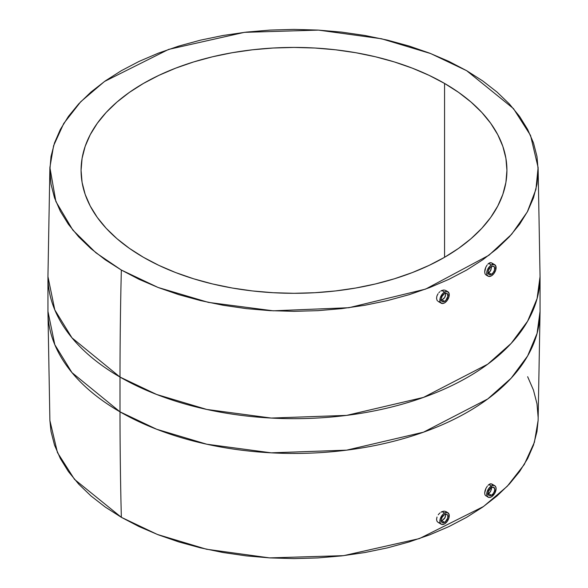 <?xml version="1.0" encoding="UTF-8"?>
<svg xmlns="http://www.w3.org/2000/svg" width="588" height="588" viewBox="0 0 588 588"><rect width="100%" height="100%" fill="white"/><g stroke="black" fill="none" stroke-linecap="round" stroke-linejoin="round"><path stroke-width="0.88" d="M444.565 514.61A4.733 2.734 -60 0 1 446.931 514.375A4.733 2.734 -60 0 1 447.659 518.168A4.733 2.734 -60 0 1 444.565 522.335L441.86 520.77L444.55 518.476L445.719 515.272L445.461 513.934L445.719 515.272L445.035 517.683L441.86 520.77L444.565 522.335A4.733 2.734 -60 0 1 442.198 522.57A4.733 2.734 -60 0 1 441.478 518.778A4.733 2.734 -60 0 1 444.565 514.61L446.424 514.184L447.35 514.72L447.85 515.823L447.659 518.168L445.219 521.887L442.705 522.754L441.478 521.732L441.287 519.608L442.198 517.102L444.565 514.61M436.921 521.122L438.067 522.365L436.921 521.122L436.553 519.241L436.921 521.122M437.024 517.021L436.553 519.241L437.024 517.021M438.244 514.794L439.074 513.787L438.244 514.794M440.015 512.905L439.074 513.787L440.015 512.905M442.066 511.619L441.022 512.17L444.072 511.126L445.755 511.509L444.072 511.126L442.066 511.619L444.565 513.059L442.066 511.619M444.565 523.879A6.622 3.822 -60 0 1 441.257 524.209A6.622 3.822 -60 0 1 440.236 518.903A6.622 3.822 -60 0 1 444.565 513.059A6.622 3.822 -60 0 1 447.88 512.736A6.622 3.822 -60 0 1 448.894 518.043A6.622 3.822 -60 0 1 444.565 523.879L447.167 521.468L448.894 518.043L448.894 513.905L447.167 512.471L444.565 513.059L442.771 514.507L440.236 518.903L439.971 522.181L440.669 523.724L441.963 524.474L444.565 523.879M491.605 486.982L491.399 489.326L490.304 491.862L487.599 494.273L488.701 493.729L491.406 495.287A4.733 2.734 -60 0 1 489.047 495.522A4.733 2.734 -60 0 1 488.319 491.73A4.733 2.734 -60 0 1 491.406 487.562A4.733 2.734 -60 0 1 493.773 487.327A4.733 2.734 -60 0 1 494.501 491.12A4.733 2.734 -60 0 1 491.406 495.287L488.701 493.729L490.745 491.053L491.641 487.437M484.953 494.773L485.82 495.846L484.953 494.773L484.681 492.957L484.953 494.773M488.099 497.161L486.813 495.133L487.085 491.855L488.804 488.43L491.406 486.019L488.907 484.571L491.406 486.019L493.2 485.394L494.721 485.688L495.735 486.857L496.096 488.724L494.721 493.339L491.406 496.838L489.62 497.455L488.099 497.161A6.622 3.822 -60 0 1 487.085 491.855A6.622 3.822 -60 0 1 491.406 486.019A6.622 3.822 -60 0 1 494.721 485.688A6.622 3.822 -60 0 1 495.735 490.995A6.622 3.822 -60 0 1 491.406 496.838A6.622 3.822 -60 0 1 488.099 497.161L486.43 496.051M485.041 490.679L484.681 492.957L485.982 488.283L485.041 490.679M487.342 486.144L485.982 488.283L487.342 486.144M488.907 484.571L488.113 485.269L489.686 484.071L491.686 483.939L490.429 483.799L488.907 484.571M491.641 266.709L490.451 270.958L487.761 273.369L488.871 272.832L491.406 274.295A4.733 2.734 -60 0 1 489.047 274.53A4.733 2.734 -60 0 1 488.319 270.737A4.733 2.734 -60 0 1 491.406 266.57A4.733 2.734 -60 0 1 493.773 266.335A4.733 2.734 -60 0 1 494.501 270.127A4.733 2.734 -60 0 1 491.406 274.295L488.871 272.832L490.87 270.142L491.634 266.445M485.041 273.824L485.982 274.949L485.041 273.824L484.681 271.943L485.041 273.824M484.953 269.613L484.681 271.943L485.82 267.18L484.953 269.613M487.121 265.019L485.82 267.18L487.121 265.019M488.665 263.439L487.878 264.137L489.451 262.939L491.524 262.851L490.208 262.674L488.665 263.439L491.406 265.019L488.665 263.439M491.406 275.838A6.622 3.822 -60 0 1 488.099 276.169A6.622 3.822 -60 0 1 487.085 270.862A6.622 3.822 -60 0 1 491.406 265.019A6.622 3.822 -60 0 1 494.721 264.696A6.622 3.822 -60 0 1 495.735 270.002A6.622 3.822 -60 0 1 491.406 275.838L494.008 273.427L495.735 270.002L495.735 265.864L494.008 264.431L491.406 265.019L489.62 266.467L487.511 269.671L486.813 272.031L486.813 274.14L487.511 275.684L488.804 276.434L491.406 275.838M444.565 293.61A4.733 2.734 -60 0 1 446.931 293.375A4.733 2.734 -60 0 1 447.659 297.168A4.733 2.734 -60 0 1 444.565 301.343L442.029 299.873L444.675 297.543L445.719 294.265L445.395 292.897L445.719 294.265L445.131 296.734L444.116 298.285L442.029 299.873L444.565 301.343A4.733 2.734 -60 0 1 442.198 301.57A4.733 2.734 -60 0 1 441.478 297.785A4.733 2.734 -60 0 1 444.565 293.61L442.198 296.109L441.287 298.616L441.287 300.123L442.029 299.873L441.287 300.123L441.478 300.74L442.705 301.762L444.565 301.343L445.844 300.306L447.85 296.337L447.35 293.721L446.424 293.191L444.565 293.61M437.553 300.931L437.024 300.196L437.553 300.931M436.553 298.27L437.024 300.196L436.553 298.27L436.921 295.992L436.553 298.27M438.067 293.713L436.921 295.992L438.067 293.713M439.787 291.78L438.868 292.684L439.787 291.78M441.823 290.479L440.787 291.038L443.852 290.002L445.579 290.413L443.852 290.002L441.823 290.479L444.565 292.067L441.823 290.479M444.565 302.886A6.622 3.822 -60 0 1 441.257 303.21A6.622 3.822 -60 0 1 440.236 297.903A6.622 3.822 -60 0 1 444.565 292.067A6.622 3.822 -60 0 1 447.88 291.736A6.622 3.822 -60 0 1 448.894 297.05A6.622 3.822 -60 0 1 444.565 302.886L442.771 303.511L440.669 302.732L439.971 301.181L440.236 297.903L442.771 293.515L445.483 291.641L447.167 291.479L448.894 292.905L448.894 297.05L447.167 300.468L444.565 302.886M444.565 83.437L444.565 257.294L458.596 248.356L471.047 238.669L481.793 228.32L490.723 217.413L497.764 206.05L502.843 194.349L505.908 182.42L506.93 170.366L505.908 158.319L502.843 146.383L497.764 134.681L490.723 123.318L481.793 112.418L471.047 102.069L458.596 92.375L444.565 83.437L429.086 75.338L412.298 68.149L394.379 61.946L375.489 56.786L355.814 52.722L335.542 49.796L314.874 48.025L294 47.43L273.126 48.025L252.458 49.796L232.186 52.722L212.511 56.786L193.621 61.946L175.702 68.149L158.914 75.338L143.435 83.437L129.404 92.375L116.953 102.069L106.207 112.418L97.277 123.318L90.236 134.681L85.157 146.383L82.092 158.319L81.07 170.366A212.929 122.936 180 0 1 212.511 56.786A212.929 122.936 180 0 1 444.565 83.437A212.929 122.936 180 0 1 506.93 170.366A212.929 122.936 180 0 1 375.489 283.945A212.929 122.936 180 0 1 143.435 257.294A212.929 122.936 180 0 1 81.07 170.366L82.092 182.42L85.157 194.349L90.236 206.05L97.277 217.413L106.207 228.32L116.953 238.669L129.404 248.356L143.435 257.294L158.914 265.394L175.702 272.582L193.621 278.786L212.511 283.945L232.186 288.01L252.458 290.942L273.126 292.706L294 293.302L314.874 292.706L335.542 290.942L355.814 288.01L375.489 283.945L394.379 278.786L412.298 272.582L429.086 265.394L444.565 257.294L444.565 83.437M49.892 167.462L53.604 145.706L63.739 123.48L80.74 101.724L104.48 81.489L168.587 49.414L244.41 32.34L318.409 30.106L381.516 38.764L430.629 53.537L466.651 70.685L482.741 80.938L497.014 92.051L509.333 103.914L519.579 116.424L527.649 129.448L533.47 142.862L536.991 156.548L538.16 170.366L536.991 184.184L533.47 197.869L527.649 211.283L519.579 224.315L509.333 236.817L497.014 248.68L482.741 259.793L466.651 270.046L448.894 279.337L429.652 287.576L409.101 294.691L387.441 300.6L364.876 305.26L341.635 308.626L317.932 310.655L294 311.331L270.068 310.655L246.365 308.626L223.124 305.26L200.559 300.6L178.899 294.691L158.348 287.576L139.106 279.337L121.348 270.046L95.881 252.759L72.838 230.092L55.875 201.522L49.892 167.462L47.944 276.617L54.802 309.913L71.964 337.835L120.011 377.062A246.056 142.061 180 0 1 47.944 276.617L47.944 311.383A246.056 142.061 0 0 0 120.011 411.835L71.964 372.608L54.802 344.686L47.944 311.383L49.892 420.538L57.448 452.554L74.529 479.404L121.348 517.315L157.371 534.463L206.484 549.236L269.591 557.894L343.59 555.66L419.413 538.586L483.52 506.511L507.26 486.276L524.261 464.52L534.396 442.294L538.108 420.538L540.056 311.383L537.087 333.381L527.627 355.961L511.163 378.18L487.746 398.958L423.492 432.18L346.626 450.158L271.2 452.834L206.778 444.219L156.68 429.262L120.011 411.835A4474.019 2583.091 120 0 0 121.348 517.315A4474.019 2583.091 -60 0 1 120.011 411.835A246.056 142.061 0 0 0 388.161 442.632A246.056 142.061 0 0 0 540.056 311.383L540.056 276.617A246.056 142.061 180 0 1 388.161 407.859A246.056 142.061 180 0 1 120.011 377.062L120.011 411.835L120.011 377.062L156.68 394.489L206.778 409.446L271.2 418.061L346.626 415.385L423.492 397.407L487.746 364.185L511.163 343.407L527.627 321.188L537.087 298.608L540.056 276.617L538.108 167.462L535.94 189.336L527.318 211.908L511.656 234.244L488.944 255.243L425.58 289.112L348.882 307.722L273.192 310.817L208.431 302.394L158.099 287.481L121.348 270.046A4474.019 2583.091 120 0 0 120.011 377.062A4474.019 2583.091 -60 0 1 121.348 270.046L105.259 259.793L90.986 248.68L78.667 236.817L68.421 224.315L60.351 211.283L54.53 197.869L51.009 184.184L49.84 170.366L51.009 156.548L54.53 142.862L60.351 129.448L68.421 116.424L78.667 103.914L90.986 92.051L105.259 80.938L121.348 70.685L139.106 61.395L158.348 53.155L178.899 46.048L200.559 40.131L223.124 35.471L246.365 32.112L270.068 30.076L294 29.4L317.932 30.076L341.635 32.112L364.876 35.471L387.441 40.131L409.101 46.048L429.652 53.155L448.894 61.395L466.651 70.685L513.471 108.596L530.552 135.446L538.108 167.462M439.787 522.776L438.868 522.681M491.686 483.939L492.509 484.982M492.031 263.284L492.421 263.946M440.015 301.909L438.244 301.475L441.257 303.21M49.884 420.42L51.009 431.452L54.53 445.138L60.351 458.552L68.421 471.576L78.667 484.086L90.986 495.949L105.259 507.062L121.348 517.315L139.106 526.605L158.348 534.845L178.899 541.952L200.559 547.869L223.124 552.529L246.365 555.888L270.068 557.924L294 558.6L317.932 557.924L341.635 555.888L364.876 552.529L387.441 547.869L409.101 541.952L429.652 534.845L448.894 526.605L466.651 517.315L482.741 507.062L497.014 495.949L509.333 484.086L519.579 471.576L527.649 458.552L533.47 445.138L536.991 431.452L538.116 420.42M538.16 417.634L536.991 403.816L533.47 390.131L527.649 376.717M447.88 291.736L445.579 290.413M440.566 300.211L441.287 300.123L440.566 300.211M491.531 262.851L494.721 264.696M491.406 274.295L490.127 274.743L488.628 274.184L488.062 272.362L488.319 270.737L490.127 267.599L491.406 266.57L493.266 266.144L494.501 267.165L494.501 270.127L493.266 272.567L491.406 274.295M491.406 495.287L493.266 493.567L494.501 491.12L494.692 488.775L493.266 487.143L490.76 488.011L488.319 491.73L488.062 493.361L488.628 495.177L489.547 495.713L491.406 495.287M447.88 512.736L445.755 511.509M441.118 521.019L441.86 520.77L441.118 521.019M438.06 522.365L441.257 524.209M485.982 274.949L488.099 276.169M491.7 483.946L494.721 485.688"/></g></svg>

